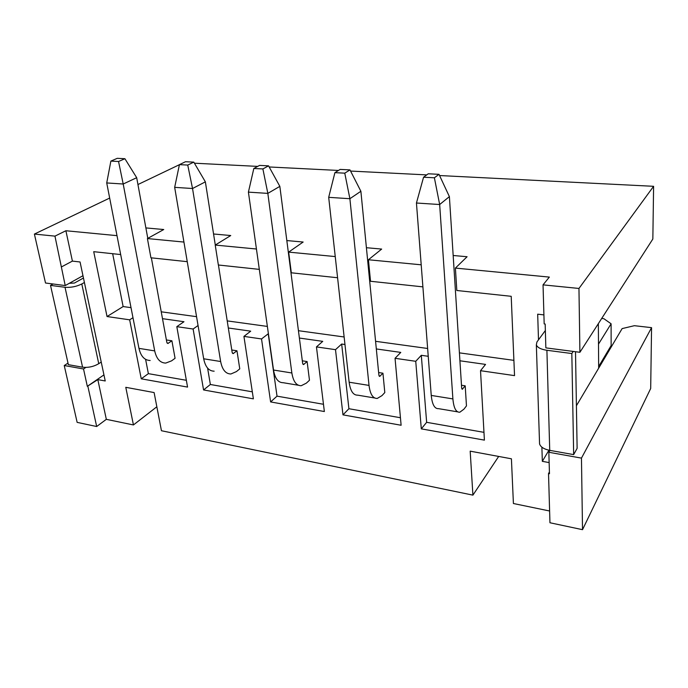 <?xml version="1.0" encoding="UTF-8"?>
<svg xmlns="http://www.w3.org/2000/svg" width="688" height="688" viewBox="0 0 688 688"><rect width="100%" height="100%" fill="white"/><g stroke="black" fill="none" stroke-linecap="round" stroke-linejoin="round"><path stroke-width="1.03" d="M147.791 238.349L136.688 177.693L123.204 184.014L154.697 350.897C156.503 358.887 160.175 362.946 165.722 363.083L171.553 360.865L175.07 358.293L171.905 340.792L166.393 339.949M215.292 245.023L205.368 181.847L192.537 188.512L220.642 361.518C222.267 369.766 225.69 373.919 230.91 373.98L236.431 371.58L239.768 368.863L236.964 350.785L231.779 349.994M307.106 361.561L303.503 364.58L302.651 363.41L279.844 186.362L267.838 193.388L291.858 372.982C293.269 381.513 296.39 385.762 301.224 385.719L306.358 383.139L309.48 380.258L307.106 361.561L302.316 360.822M382.941 373.206L379.656 376.422L378.899 375.227L360.882 191.273L349.891 198.712L369.026 385.409C370.17 394.241 372.922 398.584 377.282 398.429L381.952 395.626L384.807 392.564L382.941 373.206L378.641 372.543M465.208 385.839L462.293 389.27L461.665 388.049L449.393 196.63L439.666 204.525L452.893 398.911C453.736 408.07 456.041 412.508 459.833 412.215L463.936 409.162L466.464 405.903L465.208 385.839L461.485 385.263M422.896 286.87L370.531 281.272L368.424 259.754L421.202 264.811M337.584 277.746L291.316 272.801L288.659 252.109L335.245 256.572M259.316 269.378L218.354 265L215.224 245.066L256.443 249.013M187.248 261.672L150.93 257.794L147.413 238.564L183.937 242.064M64.242 365.534L77.142 422.372L96.681 426.517L106.33 419.336L97.816 379.613L87.324 386.329L83.523 368.983L64.242 365.534L68.009 363.101M87.901 386.441L96.681 426.517M453.168 255.489L467.083 256.736L455.396 268.088L549.342 277.092L543.038 284.866L544.174 323.902L545.171 324.022L545.851 347.879L579.907 352.29L578.961 288.453L653.6 186.31L652.843 239.02L579.907 352.29M543.038 284.866L578.961 288.453M286.827 240.568L303.15 242.03L288.659 252.109M366.412 247.706L381.659 249.073L368.424 259.754M194.42 163.202L257.716 166.393M269.171 166.969L338.47 170.452M350.57 171.063L426.741 174.898M439.563 175.543L653.6 186.31M34.4 234.075L54.954 236.13L65.222 285.563L45.511 283.009L34.4 234.075L109.667 198.067M137.944 184.539L179.405 164.699M116.994 235.649L65.893 230.747L54.954 236.13M145.882 227.917L163.753 229.525L147.413 238.564M213.555 233.989L230.747 235.537L215.224 245.066M120.684 254.56L93.723 251.679L107.036 316.54L129.662 319.825L141.246 378.813L187.557 387.086L176.816 326.662L193.122 329.019L203.562 389.95L253.382 398.851L243.93 336.389L261.535 338.943L270.616 401.93L324.358 411.536L316.454 346.907L335.503 349.667L342.977 414.864L401.121 425.253L395.05 358.302L415.741 361.303L421.297 428.856L484.404 440.131L480.525 370.694L514.538 375.622L511.21 296.313L456.823 290.499L455.396 268.088M65.893 230.747L72.403 261.105L80.066 261.982L105.23 380.971L97.816 379.613M106.33 419.336L133.438 424.943L125.784 387.318L154.112 392.564L161.448 430.731L472.914 495.136L470.179 451.156L511.416 458.801L513.411 503.513L549.609 510.995M541.886 447.166L542.333 461.338L549.144 462.594M543.916 314.898L537.681 314.184L538.498 339.838M581.463 458.113L651.562 327.651L650.685 388.505L582.521 529.674L581.463 458.113L548.843 452.274L549.463 473.731L548.525 473.55L549.411 472.011M548.525 473.55L549.953 522.76L582.521 529.674M498.671 456.445L472.914 495.136M156.847 406.771L133.438 424.943M598.5 344.12L611.099 323.781L603.866 318.707L601.69 318.458M651.562 327.651L634.379 325.691L622.124 328.597L576.406 405.748M61.679 266.798L72.403 261.105M112.66 253.7L123.126 306.564L131.03 307.648M161.241 311.81L196.553 316.669M227.203 320.892L267.365 326.422M298.437 330.696L344.138 336.982M375.579 341.317L427.635 348.481M459.412 352.858L513.902 360.357M542.333 461.338L548.947 450.201M598.663 366.549L611.142 345.548L611.099 323.781M612.019 345.651L611.142 345.548M548.843 452.274L549.953 450.399M83.523 368.983L85.871 367.426M87.324 386.329L103.948 374.891M65.222 285.563L82.973 275.716M123.126 306.564L107.036 316.54M268.389 333.663L261.535 338.943M316.454 346.907L322.749 341.36L299.383 338.049M344.963 344.507L341.669 344.034L335.503 349.667M395.05 358.302L400.777 352.402L376.327 348.945M428.237 356.289L421.305 355.309L415.741 361.303M480.525 370.694L485.547 364.408L459.919 360.779M132.982 317.693L129.662 319.825M176.816 326.662L183.971 321.717L162.497 318.673M198.049 325.527L193.122 329.019M243.93 336.389L250.707 331.16L228.321 327.995M421.305 355.309L426.646 422.32L421.297 428.856M426.646 422.32L483.974 432.348M341.669 344.034L348.911 408.724L342.977 414.864M348.911 408.724L400.442 417.736M145.607 359.351L148.367 373.644L141.246 378.813M148.367 373.644L186.353 380.292M207.604 368.123L210.356 384.489L203.562 389.95M210.356 384.489L252.315 391.833M268.191 333.637L277.023 396.15L270.616 401.93M277.023 396.15L323.472 404.277M434.386 177.788L439.666 204.525L416.446 203.02L423.559 177.229L434.386 177.788L438.996 174.331L428.246 173.789L423.559 177.229M457.615 411.845L438.54 408.655C434.601 408.913 432.167 404.501 431.247 395.428L416.446 203.02M438.996 174.331L449.393 196.63M344.774 173.161L349.891 198.712L328.692 197.336L334.901 172.654L344.774 173.161L349.977 169.902L340.164 169.411L334.901 172.654M374.719 397.999L357.691 395.153C353.202 395.282 350.355 390.965 349.134 382.21L328.692 197.336M349.977 169.902L360.882 191.273M262.885 168.938L267.838 193.388L248.411 192.133L253.829 168.474L262.885 168.938L268.552 165.851L259.557 165.404L253.829 168.474M298.377 385.246L283.129 382.7C278.193 382.717 274.994 378.495 273.523 370.032L248.411 192.133M268.552 165.851L279.844 186.362M187.738 165.068L192.537 188.512L174.675 187.351L179.422 164.638L187.738 165.068L193.792 162.136L185.511 161.723L179.422 164.638M214.157 371.176C208.842 371.099 205.351 366.971 203.682 358.783L174.675 187.351M236.964 350.785L233.112 353.641L232.174 352.497L218.431 265.009M193.792 162.136L205.368 181.847M118.551 161.499L123.204 184.014L106.726 182.948L110.88 161.104L118.551 161.499L124.906 158.713L117.261 158.326L110.88 161.104M150.156 360.486C144.54 360.323 140.808 356.289 138.959 348.369L106.726 182.948M171.905 340.792L167.846 343.493L166.831 342.366L151.36 257.837M124.906 158.713L136.688 177.693M84.4 282.501L81.795 283.972C76.463 286.604 70.873 287.704 65.025 287.283L50.508 285.382L68.361 364.674L82.577 367.203L65.025 287.283M82.577 367.203C88.288 367.822 93.68 366.652 98.745 363.694L101.222 362.034M53.062 283.989L50.508 285.382M83.454 278.012L74.45 283.035L69.333 283.284M575.512 351.723L577.12 448.361L573.663 454.613L571.831 353.537L546.9 350.278C540.949 349.366 537.431 347.569 536.348 344.886L536.941 341.945L545.352 330.515M573.663 454.613L549.729 450.356C544.01 449.187 540.622 447.045 539.564 443.941L539.504 442.1M571.831 353.537L573.224 351.422M598.354 323.644L598.672 368.183M452.893 398.911L431.247 395.428M461.829 388.892L462.654 389.021M369.026 385.409L349.134 382.21M379.105 376.044L380.06 376.19M291.858 372.982L273.523 370.032M302.892 364.201L303.95 364.365M220.642 361.518L203.682 358.783M232.449 353.254L233.593 353.434M154.697 350.897L138.959 348.369M167.132 343.114L168.354 343.303M98.745 363.694L81.795 283.972M546.9 350.278L549.729 450.356M536.348 344.886L539.564 443.941"/></g></svg>
